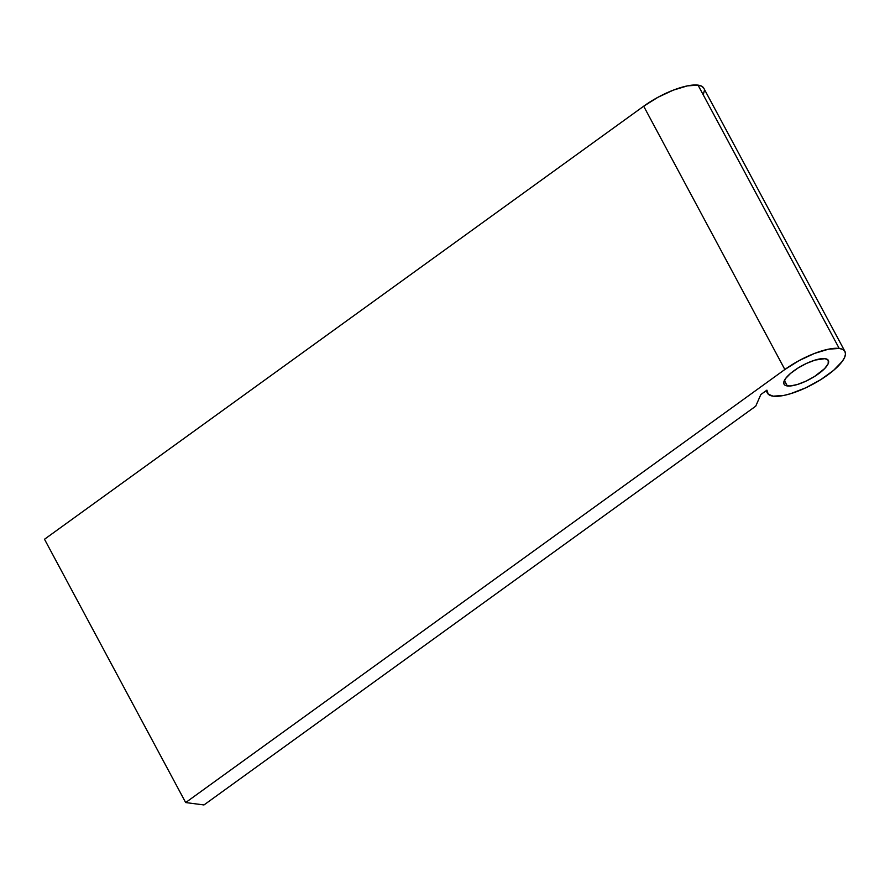 <?xml version="1.0" encoding="UTF-8"?>
<svg xmlns="http://www.w3.org/2000/svg" width="890" height="890" viewBox="0 0 890 890"><rect width="100%" height="100%" fill="white"/><g stroke="black" fill="none" stroke-linecap="round" stroke-linejoin="round"><path stroke-width="1.33" d="M787.316 385.937A25.143 7.81 -28.2 0 1 784.034 384.191A25.143 7.81 -28.2 0 1 798.085 367.971A25.143 7.81 -28.2 0 1 825.063 358.659L828.29 360.317L828.156 363.788L824.674 368.56L814.461 376.537L805.839 381.209L797.273 384.536L790.053 385.993L785.303 385.37L784.09 384.291L783.723 382.756L785.57 378.55L790.554 373.399L797.918 368.071L806.54 363.398L815.106 360.072L825.063 358.659A25.143 7.81 -28.2 0 1 828.345 360.417A25.143 7.81 -28.2 0 1 814.294 376.637A25.143 7.81 -28.2 0 1 787.316 385.937L784.39 380.475L787.316 385.937M703.69 88.021L701.565 86.141L698.038 85.14L839.214 348.435A43.999 13.673 -28.2 0 1 844.966 351.505A43.999 13.673 -28.2 0 1 820.38 379.885A43.999 13.673 -28.2 0 1 773.165 396.172L783.845 395.427L790.576 393.703L805.572 387.895L820.669 379.707L833.552 370.396L842.274 361.373L844.621 357.402L845.5 354.009L844.866 351.328L842.741 349.436L839.214 348.435L698.038 85.14A43.999 13.673 151.8 0 0 643.681 106.21L784.858 369.506A43.999 13.673 -28.2 0 1 839.214 348.435L828.534 349.18L814.461 353.441L799.12 360.584L784.858 369.506L185.676 802.558L203.966 804.949L755.732 406.174L760.828 394.548L766.913 390.154L768.248 394.192L773.165 396.172A43.999 13.673 -28.2 0 1 767.414 393.102A43.999 13.673 -28.2 0 1 766.913 390.154L760.828 394.548L755.732 406.174L203.966 804.949L185.676 802.558L44.5 539.251L643.681 106.21L44.5 539.251L185.676 802.558L784.858 369.506L643.681 106.21L657.944 97.288L673.285 90.146L687.358 85.885L698.038 85.14A43.999 13.673 151.8 0 1 703.79 88.21L844.966 351.505M703.445 94.106L704.324 90.713M766.134 390.71L767.391 393.069"/></g></svg>
